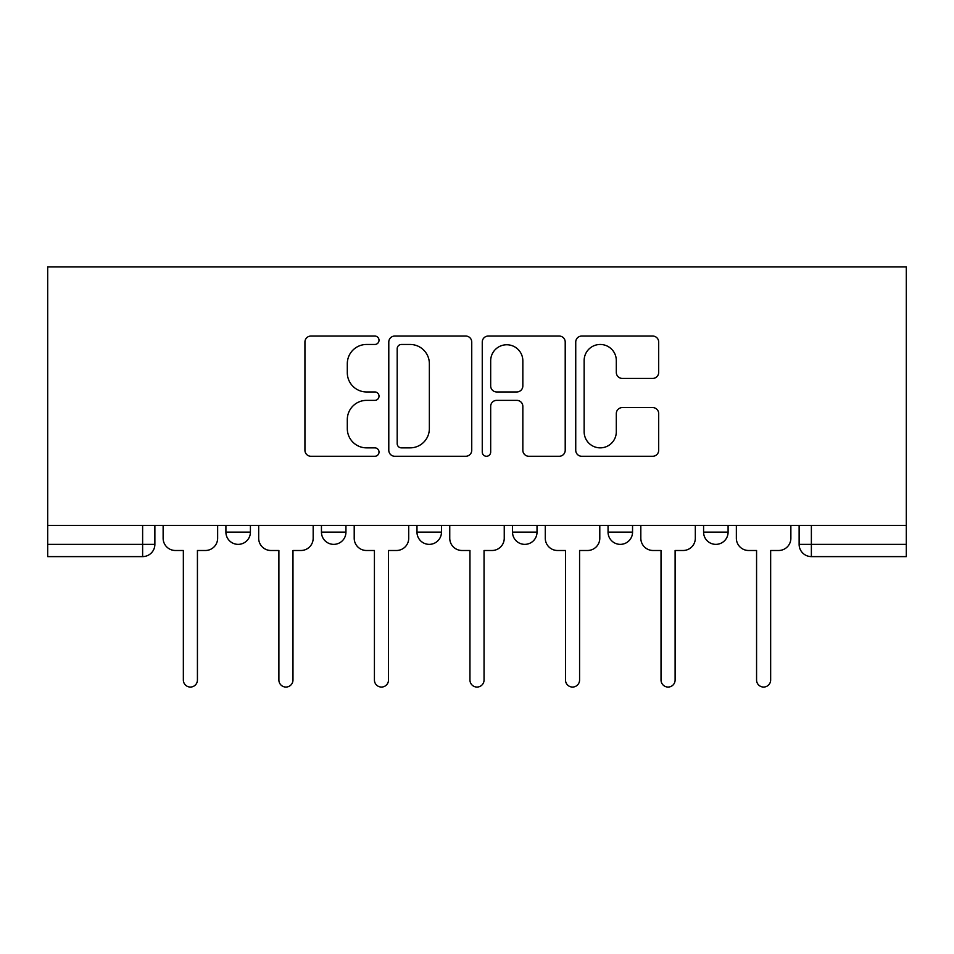 <?xml version="1.0" encoding="UTF-8"?>
<svg xmlns="http://www.w3.org/2000/svg" width="954" height="954" viewBox="0 0 954 954"><rect width="100%" height="100%" fill="white"/><g stroke="black" fill="none" stroke-linecap="round" stroke-linejoin="round"><path stroke-width="1.43" d="M379.012 340.256A4.21 4.21 0 0 0 374.815 336.046L310.944 336.046A6.01 6.01 0 0 0 304.934 342.057L304.934 450.264A6.01 6.01 0 0 0 310.944 456.274L374.815 456.274A4.21 4.21 0 0 0 379.012 452.065A4.21 4.21 0 0 0 374.815 447.855L366.539 447.855A19.235 19.235 0 0 1 347.304 428.62L347.304 419.605A19.235 19.235 0 0 1 366.539 400.37L374.815 400.37A4.21 4.21 0 0 0 379.012 396.16A4.21 4.21 0 0 0 374.815 391.951L366.539 391.951A19.235 19.235 0 0 1 347.304 372.716L347.304 363.701A19.235 19.235 0 0 1 366.539 344.466L374.815 344.466A4.21 4.21 0 0 0 379.012 340.256M703.587 525.38L703.587 532.117L728.093 532.117A12.247 12.247 0 0 1 715.846 544.364A12.247 12.247 0 0 1 703.587 532.117L703.587 525.38M512.525 525.38L512.525 532.117L537.019 532.117A12.247 12.247 0 0 1 524.772 544.364A12.247 12.247 0 0 1 512.525 532.117L512.525 525.38M652.679 378.428A6.01 6.01 0 0 0 658.689 372.418L658.689 342.057A6.01 6.01 0 0 0 652.679 336.046L581.749 336.046A6.01 6.01 0 0 0 575.739 342.057L575.739 450.264A6.01 6.01 0 0 0 581.749 456.274L652.679 456.274A6.01 6.01 0 0 0 658.689 450.264L658.689 413.595A6.01 6.01 0 0 0 652.679 407.585L622.318 407.585A6.01 6.01 0 0 0 616.308 413.595L616.308 431.78A16.075 16.075 0 0 1 600.233 447.855A16.075 16.075 0 0 1 584.146 431.78L584.146 360.54A16.075 16.075 0 0 1 600.233 344.466A16.075 16.075 0 0 1 616.308 360.54L616.308 372.418A6.01 6.01 0 0 0 622.318 378.428L652.679 378.428M906.3 525.38L47.7 525.38L47.7 266.941L906.3 266.941L906.3 556.611L811.377 556.611A12.247 12.247 0 0 1 799.13 544.364L906.3 544.364M471.741 342.057A6.01 6.01 0 0 0 465.731 336.046L394.801 336.046A6.01 6.01 0 0 0 388.791 342.057L388.791 450.264A6.01 6.01 0 0 0 394.801 456.274L465.731 456.274A6.01 6.01 0 0 0 471.741 450.264L471.741 342.057M488.269 336.046L559.199 336.046A6.01 6.01 0 0 1 565.209 342.057L565.209 450.264A6.01 6.01 0 0 1 559.199 456.274L528.85 456.274A6.01 6.01 0 0 1 522.84 450.264L522.84 406.38A6.01 6.01 0 0 0 516.829 400.37L496.688 400.37A6.01 6.01 0 0 0 490.678 406.38L490.678 452.065A4.21 4.21 0 0 1 486.468 456.274A4.21 4.21 0 0 1 482.259 452.065L482.259 342.057A6.01 6.01 0 0 1 488.269 336.046M799.13 525.38L799.13 544.364M154.87 525.38L154.87 544.364L154.87 525.38M142.623 525.38L142.623 556.611L47.7 556.611L47.7 544.364L154.87 544.364A12.247 12.247 0 0 1 142.623 556.611A12.247 12.247 0 0 0 154.87 544.364M47.7 525.38L47.7 544.364M728.093 532.117L728.093 525.38L728.093 532.117A12.247 12.247 0 0 1 715.846 544.364M632.55 525.38L632.55 532.117A12.247 12.247 0 0 1 620.303 544.364A12.247 12.247 0 0 1 608.056 532.117A12.247 12.247 0 0 0 620.303 544.364A12.247 12.247 0 0 0 632.55 532.117L632.55 525.38M608.056 525.38L608.056 532.117L632.55 532.117M537.019 525.38L537.019 532.117M441.475 525.38L441.475 532.117A12.247 12.247 0 0 1 429.228 544.364A12.247 12.247 0 0 1 416.981 532.117A12.247 12.247 0 0 0 429.228 544.364A12.247 12.247 0 0 0 441.475 532.117L416.981 532.117L416.981 525.38M321.45 525.38L321.45 532.117L345.944 532.117L345.944 525.38L345.944 532.117A12.247 12.247 0 0 1 333.697 544.364A12.247 12.247 0 0 1 321.45 532.117A12.247 12.247 0 0 0 333.697 544.364M225.907 525.38L225.907 532.117L250.413 532.117L250.413 525.38L250.413 532.117A12.247 12.247 0 0 1 238.154 544.364A12.247 12.247 0 0 1 225.907 532.117A12.247 12.247 0 0 0 238.154 544.364M401.407 344.466A4.21 4.21 0 0 0 397.198 348.675L397.198 443.646A4.21 4.21 0 0 0 401.407 447.855L410.125 447.855A19.235 19.235 0 0 0 429.36 428.62L429.36 363.701A19.235 19.235 0 0 0 410.125 344.466L401.407 344.466M522.84 360.851A16.075 16.075 0 0 0 506.753 344.764A16.075 16.075 0 0 0 490.678 360.851L490.678 385.941A6.01 6.01 0 0 0 496.688 391.951L516.829 391.951A6.01 6.01 0 0 0 522.84 385.941L522.84 360.851M163.134 525.38L163.134 538.247A12.247 12.247 0 0 0 175.393 550.494L183.347 550.494L183.347 680.011A7.048 7.048 0 0 0 190.395 687.059A7.048 7.048 0 0 0 197.43 680.011L197.43 550.494L205.396 550.494A12.247 12.247 0 0 0 217.643 538.247L217.643 525.38M258.677 525.38L258.677 538.247A12.247 12.247 0 0 0 270.924 550.494L278.89 550.494L278.89 680.011A7.048 7.048 0 0 0 285.926 687.059A7.048 7.048 0 0 0 292.973 680.011L292.973 550.494L300.927 550.494A12.247 12.247 0 0 0 313.174 538.247L313.174 525.38M354.208 525.38L354.208 538.247A12.247 12.247 0 0 0 366.455 550.494L374.421 550.494L374.421 680.011A7.048 7.048 0 0 0 381.469 687.059A7.048 7.048 0 0 0 388.505 680.011L388.505 550.494L396.47 550.494A12.247 12.247 0 0 0 408.717 538.247L408.717 525.38M449.751 525.38L449.751 538.247A12.247 12.247 0 0 0 461.998 550.494L469.952 550.494L469.952 680.011A7.048 7.048 0 0 0 477 687.059A7.048 7.048 0 0 0 484.048 680.011L484.048 550.494L492.002 550.494A12.247 12.247 0 0 0 504.249 538.247L504.249 525.38M545.283 525.38L545.283 538.247A12.247 12.247 0 0 0 557.53 550.494L565.495 550.494L565.495 680.011A7.048 7.048 0 0 0 572.531 687.059A7.048 7.048 0 0 0 579.579 680.011L579.579 550.494L587.545 550.494A12.247 12.247 0 0 0 599.792 538.247L599.792 525.38M640.826 525.38L640.826 538.247A12.247 12.247 0 0 0 653.073 550.494L661.027 550.494L661.027 680.011A7.048 7.048 0 0 0 668.074 687.059A7.048 7.048 0 0 0 675.11 680.011L675.11 550.494L683.076 550.494A12.247 12.247 0 0 0 695.323 538.247L695.323 525.38M736.357 525.38L736.357 538.247A12.247 12.247 0 0 0 748.604 550.494L756.57 550.494L756.57 680.011A7.048 7.048 0 0 0 763.605 687.059A7.048 7.048 0 0 0 770.653 680.011L770.653 550.494L778.607 550.494A12.247 12.247 0 0 0 790.866 538.247L790.866 525.38M811.377 525.38L811.377 556.611"/></g></svg>
